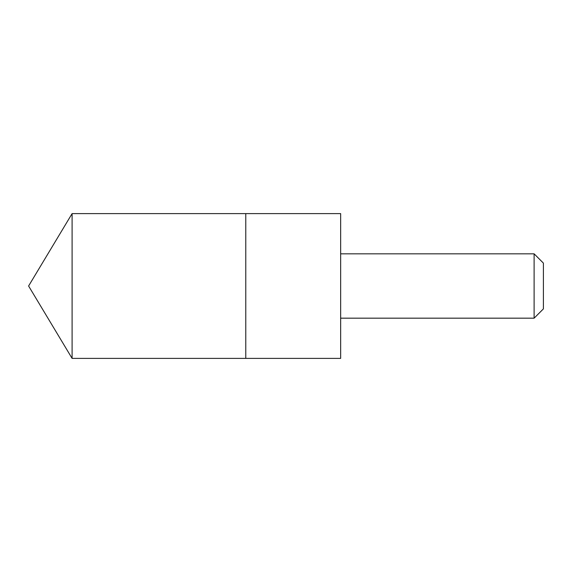 <?xml version="1.0" encoding="UTF-8"?>
<svg xmlns="http://www.w3.org/2000/svg" width="572" height="572" viewBox="0 0 572 572"><rect width="100%" height="100%" fill="white"/><g stroke="black" fill="none" stroke-linecap="round" stroke-linejoin="round"><path stroke-width="0.86" d="M245.781 358.394L245.781 213.606L72.101 213.606L72.101 358.394L245.781 358.394L245.781 213.606L340.655 213.606L340.655 358.394L72.101 358.394L28.6 286L72.101 358.394M340.655 213.606L340.655 358.394M340.726 253.825L534.112 253.825L534.112 318.175L340.726 318.175M534.112 253.825L543.4 263.113L543.4 308.887L534.112 318.175M28.6 286L72.101 213.606"/></g></svg>
